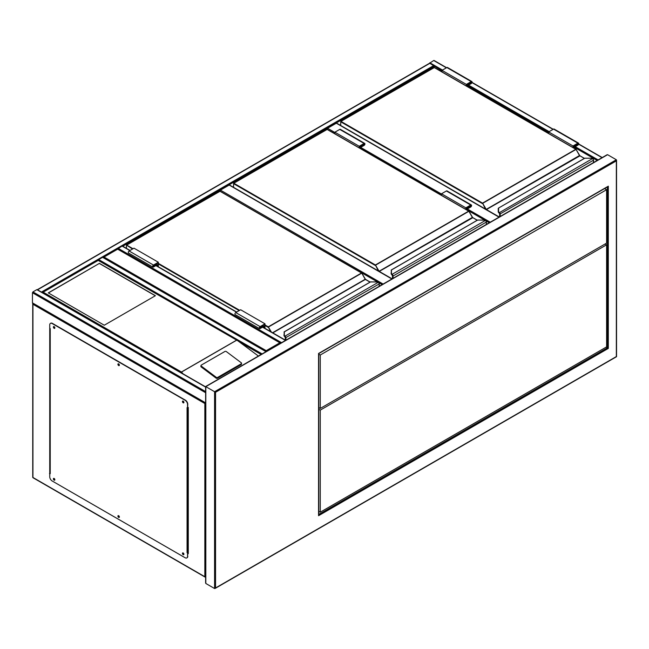 <?xml version="1.0" encoding="UTF-8"?>
<svg xmlns="http://www.w3.org/2000/svg" width="649" height="649" viewBox="0 0 649 649"><rect width="100%" height="100%" fill="white"/><g stroke="black" fill="none" stroke-linecap="round" stroke-linejoin="round"><path stroke-width="0.97" d="M334.868 133.605L327.08 129.329M327.08 129.11L327.567 128.267L334.868 132.485M499.024 217.139L336.328 123.205L327.567 128.267M336.328 123.205L336.815 123.488M377.815 282.112L219.938 191.179M219.938 190.968L220.425 190.125L383.121 284.051M391.891 278.989L229.194 185.062L220.425 190.125M229.194 185.062L229.681 185.338M266.204 350.663L279.841 342.794L280.814 343.353L117.672 249.167L103.061 257.596L104.035 257.036L266.204 350.663L266.204 351.79M429.387 63.342L433.727 60.503L434.213 60.787M205.619 391.882L205.619 403.029M32.937 303.148L32.937 304.276L32.45 302.864L32.45 292.748L32.937 291.904L36.831 289.649L37.318 289.933M42.144 292.488L37.366 289.722M429.346 63.602L37.804 289.649M442.01 70.911L429.833 63.318M122.742 246.239L434.213 66.409L434.213 67.472M266.163 351.58L261.377 354.338M98.226 260.192L98.68 259.568L261.823 353.754M103.061 257.596L102.574 257.32L98.68 259.568M285.641 340.336L280.855 343.094M117.704 248.948L122.053 246.068L122.539 246.352M183.562 401.488L183.132 401.342L183.416 402.299L183.789 401.885M183.797 402.21L183.278 401.317M119.035 364.235L118.605 364.089L118.889 365.046L119.262 364.624M119.27 364.957L118.759 364.065M54.508 326.982L54.078 326.836L54.362 327.794L54.735 327.372M54.743 327.704L54.232 326.812M54.508 478.808L54.078 478.662L54.362 479.619L54.735 479.205M54.743 479.53L54.232 478.637M119.035 516.06L118.605 515.914L118.889 516.872L119.262 516.458M119.27 516.782L118.759 515.898M183.562 553.313L183.132 553.175L183.416 554.124L183.789 553.711M183.797 554.035L183.278 553.151M49.738 327.469L49.738 473.673M187.796 553.386L188.283 553.662L188.283 407.458L187.796 407.174M50.022 473.275L49.738 328.313L50.224 328.597L50.224 473.673L49.494 473.535M188.283 553.386L187.796 553.102M205.814 402.956L204.841 403.524L32.937 304.276L32.937 477.469L204.841 576.718L204.841 403.524M182.791 552.867A1.03 0.6 -120 0 0 182.783 553.711A1.03 0.6 -120 0 0 183.416 554.506A1.03 0.6 -120 0 0 183.797 554.603M183.172 552.964A1.03 0.6 -120 0 0 182.653 552.907A1.03 0.6 -120 0 0 182.499 553.735A1.03 0.6 -120 0 0 183.172 554.644A1.03 0.6 -120 0 0 183.691 554.7A1.03 0.6 -120 0 0 183.845 553.873A1.03 0.6 -120 0 0 183.172 552.964M118.264 515.614A1.03 0.6 -120 0 0 118.256 516.458A1.03 0.6 -120 0 0 118.889 517.253A1.03 0.6 -120 0 0 119.27 517.35M118.645 515.704A1.03 0.6 -120 0 0 118.134 515.655A1.03 0.6 -120 0 0 117.972 516.482A1.03 0.6 -120 0 0 118.645 517.391A1.03 0.6 -120 0 0 119.165 517.448A1.03 0.6 -120 0 0 119.319 516.62A1.03 0.6 -120 0 0 118.645 515.704M53.737 478.354A1.03 0.6 -120 0 0 53.729 479.205A1.03 0.6 -120 0 0 54.362 480A1.03 0.6 -120 0 0 54.743 480.098M54.118 478.451A1.03 0.6 -120 0 0 53.607 478.402A1.03 0.6 -120 0 0 53.445 479.23A1.03 0.6 -120 0 0 54.118 480.138A1.03 0.6 -120 0 0 54.638 480.195A1.03 0.6 -120 0 0 54.792 479.36A1.03 0.6 -120 0 0 54.118 478.451M53.737 326.528A1.03 0.6 -120 0 0 53.729 327.372A1.03 0.6 -120 0 0 54.362 328.175A1.03 0.6 -120 0 0 54.743 328.264M54.118 326.625A1.03 0.6 -120 0 0 53.607 326.577A1.03 0.6 -120 0 0 53.445 327.404A1.03 0.6 -120 0 0 54.118 328.313A1.03 0.6 -120 0 0 54.638 328.362A1.03 0.6 -120 0 0 54.792 327.534A1.03 0.6 -120 0 0 54.118 326.625M118.264 363.781A1.03 0.6 -120 0 0 118.256 364.624A1.03 0.6 -120 0 0 118.889 365.428A1.03 0.6 -120 0 0 119.27 365.525M118.645 363.878A1.03 0.6 -120 0 0 118.134 363.829A1.03 0.6 -120 0 0 117.972 364.657A1.03 0.6 -120 0 0 118.645 365.565A1.03 0.6 -120 0 0 119.165 365.614A1.03 0.6 -120 0 0 119.319 364.787A1.03 0.6 -120 0 0 118.645 363.878M182.791 401.033A1.03 0.6 -120 0 0 182.783 401.877A1.03 0.6 -120 0 0 183.416 402.68A1.03 0.6 -120 0 0 183.797 402.778M183.172 401.131A1.03 0.6 -120 0 0 182.653 401.082A1.03 0.6 -120 0 0 182.499 401.909A1.03 0.6 -120 0 0 183.172 402.818A1.03 0.6 -120 0 0 183.691 402.867A1.03 0.6 -120 0 0 183.845 402.039A1.03 0.6 -120 0 0 183.172 401.131M49.738 473.389L49.738 476.764A3.44 1.988 -120 0 0 52.171 480.982L185.119 557.742A3.44 1.988 -120 0 0 186.839 557.913A3.44 1.988 -120 0 0 187.553 556.331L187.796 552.818L187.066 552.68L187.066 407.596L187.553 407.88L187.553 404.505A3.44 1.988 -120 0 0 185.119 400.287L52.171 323.535A3.44 1.988 -120 0 0 50.452 323.364A3.44 1.988 -120 0 0 49.738 324.938L49.738 328.313M187.796 552.818L187.066 552.68M185.119 400.287L185.363 400.149A3.44 1.988 60 0 1 187.796 404.368L187.553 407.88M187.553 556.331L187.553 552.964M50.573 323.299A3.44 1.988 60 0 1 50.695 323.218A3.44 1.988 60 0 1 52.415 323.389L52.171 323.535M185.363 400.149L52.415 323.389M187.796 556.193A3.44 1.988 60 0 1 187.082 557.767A3.44 1.988 60 0 1 186.961 557.832M187.796 407.686L188.283 407.458M188.283 552.542L187.731 552.786M99.411 263.364L48.277 292.886L104.278 325.222L155.411 295.701L99.411 263.364L48.399 292.959M241.574 363.367A1.03 0.681 -172 0 0 241.282 362.799L226.355 351.596A1.03 0.681 8 0 0 224.903 351.474L201.279 365.111A1.03 0.681 8 0 0 200.979 365.509L200.857 366.352A1.03 0.681 8 0 0 201.149 366.92L216.085 378.124A1.03 0.681 8 0 0 217.537 378.245L241.152 364.608A1.03 0.681 -172 0 0 241.452 364.211L241.574 363.367A1.03 0.681 -172 0 1 241.274 363.764L241.152 364.608M258.407 356.058L237.794 340.774L98.194 260.411L43.167 292.18L181.428 372.007L183.123 373.881M200.979 365.509A1.03 0.681 8 0 0 201.271 366.068L216.198 377.28A1.03 0.681 8 0 0 217.658 377.402L241.274 363.764M43.167 292.18L42.193 292.748L43.167 292.18M155.289 295.766L99.411 263.502M593.462 162.615L593.462 160.303A1.379 0.795 -120 0 0 592.853 158.916L592.472 158.624A3.099 1.793 0 0 0 590.574 158.251L584.838 158.194L498.594 208.045L498.594 211.355A3.099 1.793 0 0 0 499.243 212.45L499.341 213.229M498.594 208.637L498.594 208.045L498.594 208.637M498.594 211.355L498.976 212.88A3.44 1.988 180 0 1 498.254 211.639L498.254 208.321L498.254 211.663A3.44 1.988 0 0 0 498.976 212.88L592.472 158.624L593.008 158.981A1.03 0.6 60 0 1 593.462 160.027L593.008 158.981M592.853 158.916L590.574 158.194L584.644 158.242L498.594 208.045M499.714 216.742L499.714 214.146A1.03 0.6 -120 0 0 499.259 213.107L499.259 213.14A0.998 0.576 60 0 1 499.689 214.129L499.186 213.059M579.703 155.703L576.101 149.392L482.304 203.543L340.717 121.801L340.717 125.5M466.355 85.976L466.355 84.402L471.223 81.596A1.209 0.698 -60 0 1 471.831 81.531A1.209 0.698 -60 0 1 472.01 82.496A1.209 0.698 -60 0 1 471.223 83.559L468.059 85.392L468.059 86.958M466.355 84.402L442.01 70.343L446.877 67.537A1.209 0.698 -60 0 1 447.477 67.48L471.831 81.531M442.01 71.917L442.01 70.343M466.72 86.187L466.72 84.613L471.572 81.985L471.223 83.137L467.694 85.181L466.72 84.613M467.694 85.181L467.694 86.747M573.375 147.761L573.375 146.187L574.349 146.755L574.349 148.321M573.375 146.187L578.218 143.559L577.878 144.711L574.349 146.755M573.01 147.55L573.01 145.976L577.878 143.169A1.209 0.698 -60 0 1 578.478 143.105A1.209 0.698 -60 0 1 578.665 144.07A1.209 0.698 -60 0 1 577.878 145.133L574.714 146.966L574.714 148.532M548.656 133.491L548.656 131.917L573.01 145.976M548.656 131.917L553.524 129.11A1.209 0.698 -60 0 1 554.132 129.054L578.478 143.105M486.32 224.473L486.32 222.161A1.379 0.795 -120 0 0 485.72 220.774L485.33 220.482A3.099 1.793 0 0 0 483.432 220.108L477.696 220.043L391.461 269.895L391.461 273.213A3.099 1.793 0 0 0 392.11 274.308L392.126 274.957L392.11 274.308L485.33 220.482L485.874 220.838A1.03 0.6 60 0 1 486.32 221.877L485.874 220.838M391.461 270.487L391.461 269.895L391.461 270.487M392.58 278.591L392.58 276.003A1.03 0.6 -120 0 0 392.126 274.957L391.834 274.738A3.44 1.988 0 0 1 391.12 273.521L391.461 269.895M472.569 217.561L468.967 211.241L375.163 265.4L233.575 183.651L233.575 187.358M392.458 274.616A1.379 0.795 60 0 1 393.067 276.003L392.58 276.003A0.998 0.576 60 0 0 392.126 274.989L392.207 275.087M485.72 220.774L483.432 220.043L477.51 220.092L391.12 270.171M359.222 147.834L359.222 146.26L364.089 143.445A1.209 0.698 -60 0 1 364.689 143.388A1.209 0.698 -60 0 1 364.876 144.354A1.209 0.698 -60 0 1 364.089 145.417L360.925 147.242L360.925 148.816M359.222 146.26L334.868 132.201L339.735 129.394A1.209 0.698 -60 0 1 340.344 129.329L364.689 143.388M334.868 133.775L334.868 132.201M359.587 148.045L359.587 146.471L364.43 143.835L364.089 144.995L360.56 147.031L359.587 146.471M360.56 147.031L360.56 148.605M466.233 209.619L466.233 208.045L467.207 208.605L467.207 210.179M466.233 208.045L471.085 205.409L470.736 206.569L467.207 208.605M465.868 209.408L465.868 207.834L470.736 205.019A1.209 0.698 -60 0 1 471.344 204.962A1.209 0.698 -60 0 1 471.523 205.928A1.209 0.698 -60 0 1 470.736 206.99L467.572 208.816L467.572 210.39M441.523 195.349L441.523 193.775L465.868 207.834M441.523 193.775L446.39 190.968A1.209 0.698 -60 0 1 446.991 190.903L471.344 204.962M379.186 286.323L379.186 284.019A1.379 0.795 -120 0 0 378.586 282.623L378.197 282.339A3.099 1.793 0 0 0 376.298 281.966L370.563 281.901L284.327 331.753L284.327 335.062A3.099 1.793 0 0 0 284.968 336.158L284.984 336.815L284.968 336.158L378.197 282.339L378.732 282.696A1.03 0.6 60 0 1 379.186 283.735L378.732 282.696M284.327 332.345L284.327 331.753L284.327 332.345M285.438 340.165L285.438 337.853A1.03 0.6 -120 0 0 284.984 336.815L284.7 336.588A3.44 1.988 0 0 1 283.978 335.371L284.327 331.753M283.978 332.061L370.376 281.95L376.298 281.901L378.586 282.623M365.428 279.411L361.826 273.099L268.029 327.258L264.987 325.498M285.414 340.157L285.414 337.845A0.998 0.576 60 0 0 284.984 336.847L285.065 336.945M262.675 325.571L263.648 326.131L263.648 327.583M264.622 328.151L264.622 324.443L260.119 327.047L259.77 328.207L263.648 326.131M264.987 328.362L264.987 323.81L260.119 326.625A1.209 0.698 120 0 0 259.332 327.688A1.209 0.698 120 0 0 259.511 328.654A1.209 0.698 120 0 0 260.119 328.589L263.283 326.763L263.283 327.372M259.511 328.654L235.165 314.595A1.209 0.698 120 0 1 234.979 313.629A1.209 0.698 120 0 1 235.765 312.567L240.641 309.751L264.987 323.81M158.34 266.788L158.34 262.237L153.464 265.052A1.209 0.698 120 0 0 152.677 266.114A1.209 0.698 120 0 0 152.864 267.08A1.209 0.698 120 0 0 153.464 267.015L156.628 265.19L156.628 265.798M158.34 262.237L133.986 248.178L129.119 250.993A1.209 0.698 120 0 0 128.332 252.055A1.209 0.698 120 0 0 128.518 253.021L152.864 267.08M157.975 266.577L157.975 262.869L153.464 265.473L153.123 266.634L156.993 264.557L156.02 263.997M156.993 264.557L156.993 266.009M606.612 155.257L607.586 154.697L616.347 159.759L616.347 160.879L215.557 392.272L214.584 391.712L616.347 159.759L616.347 356.569L214.584 588.529L214.584 391.712L205.814 386.65L205.814 583.467L214.584 588.529L215.557 587.962L215.557 392.272M606.125 347.15L608.316 348.416L318.554 515.704L318.554 514.584M318.554 515.704L318.554 353.478L608.316 186.182L607.342 186.75L608.316 186.182L608.316 348.416M205.814 583.467L205.814 582.34M318.756 511.323L320.257 512.191L606.612 346.874L606.612 244.811L605.144 243.967M606.612 244.811L320.257 410.127L318.756 409.259M320.257 512.191L320.257 410.127M318.756 354.151L320.257 355.019L606.612 189.703L606.612 243.124L320.257 408.44L318.756 407.572M606.612 189.703L604.617 188.551M320.257 355.019L320.257 408.44M489.289 222.761L485.971 220.847M484.957 220.262L467.572 210.227M441.523 195.179L360.925 148.653M360.925 147.526L441.523 194.059M467.572 209.1L490.263 222.201M382.147 284.619L378.829 282.696M602.021 157.675L578.632 144.167M553.037 129.394L471.985 82.593M446.39 67.82L433.727 60.503M598.127 159.922L575.201 146.682M549.143 131.642L468.546 85.108M442.496 70.068L429.833 62.758M597.153 160.481L574.714 147.526M548.656 132.485L468.059 85.952M32.937 291.904L205.619 391.598M32.45 292.748L205.327 392.556M36.831 289.649L205.619 387.096M32.45 302.864L205.327 402.68M433.727 65.565L41.706 291.904M240.235 342.412L261.133 354.484M102.574 257.32L265.717 351.507M122.053 246.068L129.849 250.571M155.898 265.611L236.496 312.145M262.553 327.185L285.195 340.263M118.159 248.324L281.301 342.51M32.734 303.594L32.734 477.185A0.69 0.69 0 0 0 33.083 477.786L32.937 476.91M205.619 576.799L204.841 576.718L205.619 577.058M188.04 407.596L188.04 552.68M181.428 372.007L236.463 340.238M236.609 340.246L181.428 372.104M216.198 377.28L216.085 378.124M201.271 366.068L201.149 366.92M217.658 377.402L217.537 378.245M579.557 155.5L486.231 209.384L482.548 203.121L575.801 149.278L434.213 67.537L340.96 121.379L482.548 203.121L485.509 209.1M584.335 158.421L579.484 155.541L575.971 149.262L434.384 67.52L340.782 121.363L340.611 125.444M579.898 155.865L486.401 209.562L499.268 216.993M499.6 212.758A1.379 0.795 60 0 1 500.201 214.146L500.201 216.458M593.559 162.558L593.559 160.165L499.714 214.146M499.689 214.129L499.689 216.75M433.97 67.674L434.457 67.674M576.044 149.424L579.833 155.703L584.433 158.364M499.592 216.815L499.657 213.87M471.223 81.596L446.877 67.537M471.223 83.137L470.249 82.577M576.904 144.151L577.878 144.711M553.524 129.11L577.878 143.169M472.415 217.358L379.089 271.241L375.406 264.979L468.667 211.136L327.08 129.394L233.818 183.229L375.406 264.979L378.375 270.957M477.193 220.279L472.35 217.399L468.838 211.12L327.25 129.37L233.648 183.213L233.478 187.301M472.764 217.715L379.259 271.42L392.134 278.851M486.426 224.416L486.426 222.023L393.067 276.003L393.067 278.316M391.12 273.521L392.556 275.987L392.556 278.608M391.834 274.705A3.44 1.988 180 0 1 391.12 273.489L391.461 273.213M326.836 129.532L327.323 129.532M468.911 211.274L472.691 217.561L477.299 220.222M392.45 278.664L392.523 275.728M364.089 143.445L339.735 129.394M364.089 144.995L363.116 144.435M469.762 206.009L470.736 206.569M446.39 190.968L470.736 205.019M264.987 324.938L268.272 326.836L361.525 272.994L219.938 191.244L126.685 245.087L133.013 248.745M158.34 263.364L239.659 310.319M272.572 332.734L365.209 279.248L361.704 272.978L220.116 191.228L126.506 245.071L126.441 248.372M270.503 331.542L268.272 326.836L271.339 332.028M370.06 282.137L365.379 279.435L272.815 332.88M285.325 336.466A1.379 0.795 60 0 1 285.925 337.853L285.925 340.165M379.284 286.266L379.284 283.873L285.438 337.853M239.173 310.595L158.34 263.924M132.526 249.021L126.506 245.071L126.336 248.307M284.7 336.563A3.44 1.988 180 0 1 283.978 335.346L284.327 335.062M219.695 191.39L220.181 191.39M361.769 273.132L365.622 279.573M365.282 279.208L370.157 282.072M259.632 327.891L260.119 328.167M235.765 312.567L260.119 326.625M153.464 265.052L129.119 250.993M153.464 266.593L152.977 266.317M607.586 154.697L205.814 386.65M318.756 514.462L607.342 347.856L607.342 186.977M499.227 217.017L336.677 123.172M392.093 278.875L229.535 185.03M280.53 342.956L117.672 248.932L103.345 257.199M602.223 157.553L578.689 143.964M553.24 129.273L472.042 82.391M446.593 67.699L434.076 60.471M205.473 386.617L607.099 154.746M37.18 289.616L205.619 386.869M32.596 303.18L205.473 402.997M429.484 63.286L37.464 289.616M102.923 257.288L266.058 351.474M122.401 246.036L130.051 250.457M156.101 265.498L236.698 312.031M262.756 327.072L285.544 340.23M205.619 577.066A0.69 0.69 0 0 1 204.987 577.034L33.083 477.786M50.022 473.389L50.022 328.475M237.794 340.774L98.194 260.176L42.477 292.35M283.978 335.371L285.317 337.699L285.317 340.092M215.07 588.481L616.55 356.69L616.55 160.206M318.756 515.03L318.756 353.591L607.829 186.701M205.619 583.021L205.619 386.536"/></g></svg>
